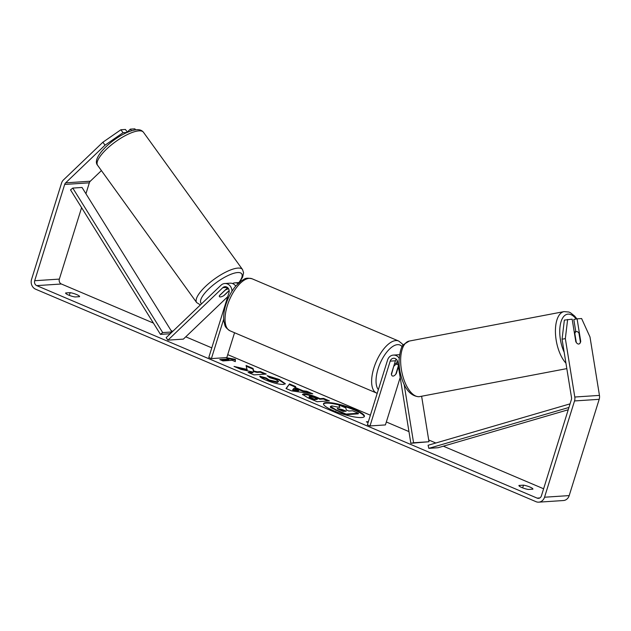 <?xml version="1.0" encoding="UTF-8"?>
<svg xmlns="http://www.w3.org/2000/svg" width="631" height="631" viewBox="0 0 631 631"><rect width="100%" height="100%" fill="white"/><g stroke="black" fill="none" stroke-linecap="round" stroke-linejoin="round"><path stroke-width="0.95" d="M227.688 287.665L219.525 295.474A6.349 1.822 143.6 0 0 219.407 296.657A6.349 1.822 143.6 0 0 220.298 296.925A6.349 1.948 144.2 0 0 223.721 295.71L229.148 290.52M227.72 296.688L183.361 339.123L167.949 340.141L166.142 337.688L220.976 285.244A7.619 6.657 86.2 0 1 224.802 283.516A7.619 6.657 86.2 0 1 231.971 291.238M235.71 286.064A7.619 6.657 -93.8 0 0 230.047 283.177L224.802 283.516M167.949 340.141L222.782 287.697A4.449 3.881 86.2 0 1 225.015 286.687A4.449 3.881 86.2 0 1 228.974 292.681L208.79 357.477L211.401 358.589L223.705 319.105M234.551 332.742L226.813 357.572L211.401 358.589M232.547 283.556A7.619 6.657 86.2 0 1 234.977 282.846A7.619 6.657 86.2 0 1 238.084 283.5M224.029 295.418A6.349 1.822 143.6 0 0 224.455 295.15L229.163 290.646M228.611 288.856A6.349 1.948 144.2 0 0 225.322 290.071L225.259 289.984M219.391 296.633A6.349 1.948 144.2 0 0 220.298 296.925M219.414 295.718L225.322 290.071M333.57 410.734A21.415 4.204 17.3 0 0 364.418 416.413A21.415 4.204 17.3 0 0 354.362 409.361A21.415 4.204 17.3 0 0 323.522 403.674A21.415 4.204 17.3 0 0 333.57 410.734M364.268 416.697A21.415 4.204 17.3 0 0 354.172 409.953A21.415 4.204 17.3 0 0 323.482 403.99M65.616 292.989A6.349 1.246 17.3 0 0 68.598 295.079A6.349 1.246 17.3 0 0 75.05 296.964L79.585 296.665A6.349 1.246 17.3 0 0 79.593 296.641A6.349 1.246 17.3 0 0 76.556 294.527A6.349 1.246 17.3 0 0 70.159 292.666L65.624 292.965A6.349 1.246 17.3 0 0 65.616 292.989L65.608 293.013M518.942 485.452L523.478 485.152A6.349 1.246 -162.7 0 1 529.874 487.022A6.349 1.246 -162.7 0 1 532.903 489.135A6.349 1.246 -162.7 0 1 532.895 489.159L528.36 489.459A6.349 1.246 -162.7 0 1 521.916 487.574A6.349 1.246 -162.7 0 1 518.934 485.476A6.349 1.246 -162.7 0 1 518.942 485.452L518.927 485.499M580.307 341.466L580.733 341.379L577.089 318.844L573.808 319.475L575.787 331.677M567.632 319.467L565.337 338.602L562.063 339.226L564.359 320.098L572.159 319.168L575.803 341.702A6.349 3.068 79.1 0 0 578.674 344.045A6.349 3.068 79.1 0 0 578.856 344.021A6.349 3.068 79.1 0 0 580.733 341.379M247.257 369.45L234.03 366.43L240.908 369.356L253.118 372.085L248.117 372.416L253.922 374.877L266.25 374.065L260.445 371.604L257.259 371.817L253.741 371.004L253.055 368.465L246.09 365.507L247.068 370.042L237.272 367.81M295.024 387.363L303.14 390.802L306.8 391.283L312.787 393.831L291.593 390.881L286.032 388.522L289.511 383.948L295.694 386.574L294.843 387.955L302.951 391.401L303.14 390.802M562.063 339.226L571.52 397.648A3.81 3.329 86.2 0 1 571.386 399.612L541.398 495.887A3.81 3.329 86.2 0 1 538.511 498.356A3.81 3.329 86.2 0 1 537.147 498.119L36.724 285.622A3.81 3.329 86.2 0 1 34.689 280.724L64.677 184.449A3.81 3.329 86.2 0 1 65.656 182.848L105.046 145.169L102.885 142.227L120.884 129.765L123.045 132.699L105.046 145.169M543.614 488.773L443.348 446.196M435.84 443.009L428.701 439.981M408.959 431.596L386.338 421.989M370.389 415.214L227.728 354.638M211.779 347.862L185.766 336.82M172.807 331.314L171.096 330.589M153.42 323.08L61.373 283.997A3.81 3.329 86.2 0 1 59.346 279.099L81.596 207.662M225.89 357.635L235.402 359.323L235.308 361.634L232.169 360.301L222.924 360.916L219.785 359.583L229.029 358.968L225.89 357.635M368.102 422.557L366.351 421.816L368.378 421.682M303.74 393.91L303.771 393.91C307.108 393.886 311.588 395.061 317.212 397.435L320.083 398.658L323.608 398.421L329.414 400.89L317.085 401.702L308.109 397.893L302.494 394.367L303.74 393.91L303.59 394.501C306.918 394.478 311.399 395.653 317.03 398.035L319.901 399.249L320.083 398.658M267.087 375.666L279.139 379.42L285.362 383.727L283.532 384.429C279.091 384.476 273.27 383.049 266.085 380.162C262.007 378.387 259.901 377.07 259.767 376.226L266.124 377.945L269.256 379.988L277.545 381.889L278.579 381.495L275.842 379.546L269.618 377.646L267.087 375.666M565.337 338.602L574.794 397.025A7.619 6.657 86.2 0 1 574.525 400.945L544.537 497.22A7.619 6.657 86.2 0 1 538.764 502.158A7.619 6.657 86.2 0 1 536.034 501.692L35.612 289.195A7.619 6.657 86.2 0 1 31.55 279.391L61.538 183.116A7.619 6.657 86.2 0 1 63.486 179.906L102.885 142.227M127.304 132.045L130.333 129.142L134.86 128.842L135.578 129.812M127.47 132.265L125.403 129.465L120.884 129.765M127.076 132.439L123.045 132.699M131.516 130.743L130.333 129.142M85.934 193.741L89.334 182.824A3.81 3.329 86.2 0 1 90.304 181.215L101.417 170.591M577.089 318.844L581.608 318.545L589.993 336.97L599.45 395.392A7.619 6.657 86.2 0 1 599.182 399.32L569.194 495.595A7.619 6.657 86.2 0 1 563.412 500.533L538.764 502.158M523.478 485.152L522.634 487.866M70.159 292.666L69.315 295.371M331.661 405.883L339.809 407.468L339.107 405.055L345.82 407.91L346.309 409.945L348.856 411.033L352.595 410.781L358.416 413.25L346.056 414.07L336.134 409.858L330.415 406.325L330.463 407.46L331.661 405.883M358.416 413.25L358.227 413.849L345.875 414.662L330.463 407.46M345.875 414.662L346.056 414.07M339.415 407.342L339.107 405.055M228.422 358.708L235.221 359.915L235.402 359.323M235.221 359.915L235.15 361.571M229.029 358.968L228.84 359.567L220.968 360.08M368.188 422.281L367.542 422.32M298.715 390.226L294.046 388.239L292.887 389.453L298.715 390.226L298.526 390.818L292.697 390.053L292.887 389.453M302.951 391.401L306.619 391.883L306.8 391.283M306.619 391.883L310.436 393.499M286.237 388.609L289.511 383.948M289.329 384.539L295.276 387.063M309.703 396.363C308.701 396.465 309.277 396.97 311.43 397.893L314.151 399.044L317.409 398.831L314.656 397.664L309.734 396.363L309.032 397.128M309.513 396.954C308.52 397.057 309.095 397.569 311.249 398.484L313.97 399.644L314.151 399.044M313.97 399.644L317.227 399.431L317.409 398.831M319.901 399.249L323.419 399.021L323.608 398.421M323.419 399.021L328.041 400.977M302.557 394.706L303.55 394.501M264.878 374.159L260.256 372.195L257.069 372.408L253.559 371.596L252.873 369.056L246.319 366.28M252.873 369.056L253.055 368.465M253.559 371.596L253.741 371.004M257.069 372.408L257.259 371.817M260.256 372.195L260.445 371.604M253.118 372.085L252.936 372.684L249.308 372.921M268.207 376.541L278.957 380.012L285.173 383.995M260.374 377.03L265.943 378.537L266.124 377.945M265.943 378.537L269.074 380.58L277.325 382.489L278.579 381.495M337.561 408.856L337.719 408.352C336.82 408.446 337.38 408.927 339.399 409.787L343.209 411.404L346.174 411.207L342.333 409.582L337.293 408.509M344.802 411.302L337.569 408.943M399.155 358.171A7.619 6.657 -93.8 0 0 393.358 355.095L398.595 354.748A7.619 6.657 86.2 0 1 399.549 354.764M393.358 355.095A7.619 6.657 -93.8 0 0 387.576 360.025L367.392 424.829L370.011 425.941L390.195 361.137A4.449 3.881 -93.8 0 1 393.57 358.258A4.449 3.881 -93.8 0 1 397.68 361.965L410.852 443.285L413.581 442.757L404.124 384.35M398.437 366.65L396.292 373.552A6.349 2.824 -67 0 1 392.458 375.989A6.349 2.824 -67 0 1 391.362 373.875L395.432 360.798A4.449 3.881 86.2 0 1 396.26 359.252M410.852 443.285L428.985 441.739L421.618 396.244M400.196 377.488L385.423 424.923L370.011 425.941M397.317 360.735L396.347 363.842M428.985 441.739L413.581 442.757M393.839 365.925L391.457 374.53A6.349 2.824 113 0 0 392.458 375.989A6.349 2.824 113 0 0 395.771 374.246L398.335 366.012M398.185 365.081A6.349 2.824 113 0 0 397.42 364.3A6.349 2.824 113 0 0 394.099 366.043M578.832 344.029A6.349 2.942 79.2 0 0 580.41 342.136L578.966 333.2A6.349 2.942 79.2 0 0 576.608 331.535A6.349 2.942 79.2 0 0 576.434 331.559A6.349 2.942 79.2 0 0 574.825 333.452L576.277 342.388A6.349 2.942 79.2 0 0 577.531 343.714M568.941 407.468L428.828 448.341L438.072 447.734L568.223 409.764M570.069 403.856L428.094 445.265L428.828 448.341M171.947 331.969L82.03 187.47L72.786 188.077L70.53 189.884L160.455 334.383L169.7 333.775L171.947 331.969L162.703 332.576L160.455 334.383M72.786 188.077L162.703 332.576M227.357 287.389L222.782 287.697M196.651 302.565L97.624 165.338A28.261 8.676 -35.8 0 1 110.748 145.414A28.261 8.676 -35.8 0 1 139.325 130.838A28.261 8.676 -35.8 0 1 143.458 132.265L242.485 269.492A28.261 8.676 144.2 0 0 238.352 268.065A28.261 8.676 144.2 0 0 209.776 282.641A28.261 8.676 144.2 0 0 196.651 302.565L200.406 304.923M201.62 303.756A25.082 7.698 -35.8 0 1 211.606 286.348A25.082 7.698 -35.8 0 1 238.013 272.529A25.082 7.698 -35.8 0 1 238.849 282.593M539.828 497.946L537.147 498.119M61.373 283.997L36.724 285.622M90.304 181.215L65.656 182.848M89.334 182.824L64.677 184.449M59.346 279.099L34.689 280.724M599.45 395.392L574.794 397.025M599.182 399.32L574.525 400.945M569.194 495.595L544.537 497.22M335.952 410.45L336.134 409.858M311.249 398.484L311.43 397.893M303.59 394.501L303.771 393.91M317.03 398.035L317.212 397.435M278.957 380.012L279.139 379.42M269.074 380.58L269.256 379.988M277.325 382.489L277.514 381.889M277.364 382.481L277.545 381.889M337.593 408.88L337.759 408.352M342.152 410.174L342.333 409.582M395.432 360.798L390.195 361.137M229.992 330.802C223.555 326.44 225.401 325.273 223.997 321.794C223.232 316.801 223.847 311.091 225.835 304.655C228.177 297.327 231.545 291.041 235.947 285.788L241.436 280.724C244.915 279.32 244.473 277.183 252.084 278.784A28.261 12.573 113 0 0 227.326 305.696A28.261 12.573 113 0 0 229.992 330.802L376.565 393.042A28.261 12.573 -67 0 1 373.899 367.936A28.261 12.573 -67 0 1 398.658 341.024L402.136 343.761L403.106 345.267M402.176 346.727A25.082 11.161 113 0 0 378.056 368.946A25.082 11.161 113 0 0 378.355 389.65M576.198 319.018A25.082 11.626 79.2 0 0 568.089 314.12A25.082 11.626 79.2 0 0 559.949 327.323A25.082 11.626 79.2 0 0 564.169 352.256M419.071 396.686A28.261 13.101 79.2 0 0 419.836 396.583L418.755 396.725C411.294 396.087 405.701 390.218 401.994 379.121C399.951 373.016 398.966 366.848 399.044 360.609C399.904 351.301 401.482 345.898 403.777 344.416L409.274 341.063A28.261 13.101 79.2 0 0 401.537 370.452A28.261 13.101 79.2 0 0 419.071 396.686M565.936 363.164A28.261 13.101 -100.8 0 1 555.454 333.018A28.261 13.101 -100.8 0 1 564.043 311.611L409.274 341.063M239.078 282.578L234.977 282.846M97.624 165.338C89.878 156.906 120.292 130.822 137.124 129.686C139.822 129.536 141.936 130.396 143.458 132.265M239.488 282.215L242.635 277.088L243.574 272.71L242.485 269.492M252.084 278.784L398.658 341.024M394.706 363.148L397.42 364.3M376.565 393.042L377.22 393.287M576.892 318.884L574.66 316.092L570.511 312.771L568.831 312.022L564.043 311.611M419.836 396.583L566.819 368.614M574.234 331.977L576.434 331.559"/></g></svg>

